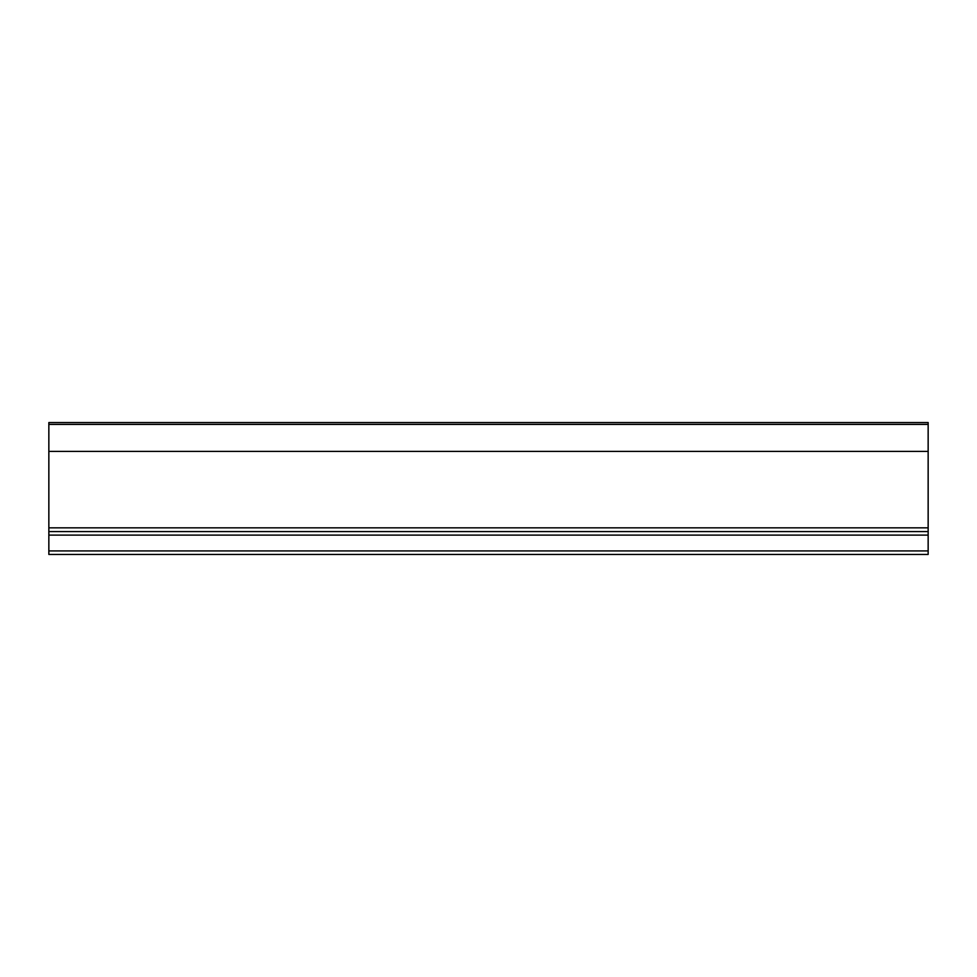 <?xml version="1.0" encoding="UTF-8"?>
<svg xmlns="http://www.w3.org/2000/svg" width="977" height="977" viewBox="0 0 977 977"><rect width="100%" height="100%" fill="white"/><g stroke="black" fill="none" stroke-linecap="round" stroke-linejoin="round"><path stroke-width="1.47" d="M48.85 531.586L48.85 527.836L928.15 527.836L928.15 531.586L48.85 531.586L48.85 554.447L928.15 554.447L928.15 550.93L48.85 550.93M48.85 451.398L928.15 451.398L928.15 422.553L48.85 422.553L48.85 527.836M928.15 451.398L928.15 527.836M928.15 550.93L928.15 531.586M928.15 424.397L48.85 424.397M928.15 535.103L48.85 535.103"/></g></svg>
